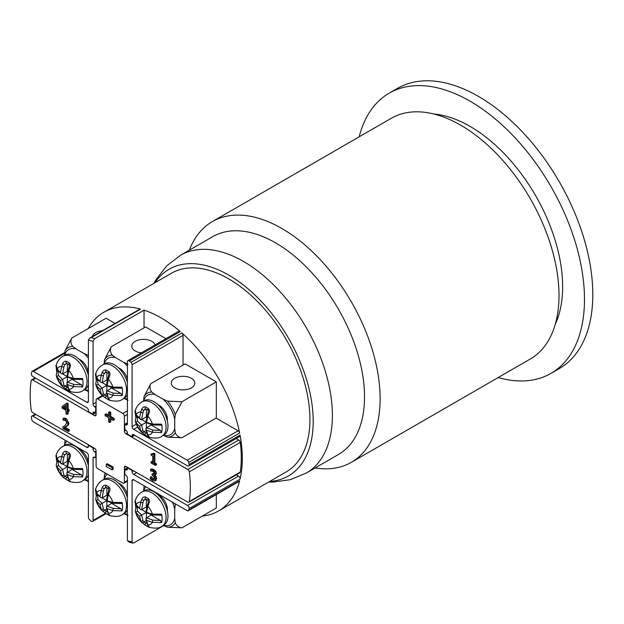 <?xml version="1.0" encoding="UTF-8"?>
<svg xmlns="http://www.w3.org/2000/svg" width="624" height="624" viewBox="0 0 624 624"><rect width="100%" height="100%" fill="white"/><g stroke="black" fill="none" stroke-linecap="round" stroke-linejoin="round"><path stroke-width="0.94" d="M78.944 449.171A11.762 6.794 60 0 1 88.327 465.426M66.542 479.716L62.618 476.759A1.474 1.178 -41.2 0 0 64.709 476.33L63.882 474.942A1.474 1.092 158.5 0 1 61.721 475.215L62.86 477.009L66.362 479.614A1.474 0.967 127.9 0 0 66.542 479.716L69.326 481.322A1.474 0.718 -66.8 0 1 69.287 481.307A1.474 0.718 -66.8 0 1 69.03 480.238M67.837 477.672L64.709 476.33L67.142 474.926M67.642 477.04L67.267 477.259A1.474 0.967 127.9 0 0 66.191 478.405A1.474 0.967 127.9 0 0 66.362 479.614L70.208 481.681C76.214 482.999 80.449 482.656 82.898 480.652A19.859 11.466 -120 0 0 87.009 471.557A19.859 11.466 -120 0 0 78.343 451.573A19.859 11.466 -120 0 0 63.047 446.254C59.709 448.25 57.439 451.144 56.246 454.951L56.269 454.904C55.63 455.731 55.981 457.4 57.33 459.896A1.474 1.092 141.5 0 1 57.158 459.147L56.254 454.951M69.287 480.558A1.474 1.178 -41.2 0 0 69.787 480.893L68.796 479.302L66.893 472.727L72.025 469.404L81.424 474.833L82.54 476.978A18.899 10.912 -120 0 0 83.047 473.062A18.899 10.912 -120 0 0 82.54 468.569L73.359 468.499L67.275 466.744M69.326 481.322C70.66 481.978 70.816 481.829 69.787 480.893C70.816 481.829 70.66 481.978 69.326 481.322M66.885 473.203L68.234 478.78A1.474 1.092 -21.5 0 0 68.796 479.302A12.503 7.215 -120 0 0 73.359 476.666L82.54 476.978M81.424 474.833L73.967 474.521A1.474 0.499 104.8 0 0 73.359 476.666L67.603 474.739M63.882 474.942L62.595 469.443L58.477 465.582A1.474 1.092 141.5 0 0 57.158 467.314L60.512 470.644L66.869 466.978L73.593 469.342A1.474 0.499 -75.2 0 1 73.359 468.499A12.503 7.215 -120 0 0 68.796 460.59L69.787 457.969C70.816 455.855 70.66 454.202 69.326 453.008L66.542 451.394C64.951 450.895 63.64 451.706 62.618 453.827L61.721 456.511A1.474 0.499 15.2 0 0 63.882 457.057L64.709 454.717L62.618 453.827M60.512 470.644L61.721 475.215A12.503 7.215 -120 0 1 57.158 467.314L56.207 465.488L56.917 461.339L57.525 461.113L59.381 462.103M62.86 477.009C59.608 473.756 57.377 469.911 56.183 465.473L56.207 465.488M56.324 458.078A18.899 10.912 -120 0 0 56.729 461.643M66.924 466.456L62.665 463.999M66.542 451.394A1.474 0.967 127.9 0 0 66.362 453.196L69.287 454.888A1.474 0.718 -66.8 0 1 69.287 454.888A1.474 0.718 -66.8 0 1 69.326 453.008M66.791 453.515L64.709 454.717L66.425 453.25M69.787 457.969L69.077 457.431L69.287 454.888M67.603 466.557L68.796 460.59A1.474 0.499 -164.8 0 1 68.188 459.974L69.085 457.431M82.54 468.569L81.424 469.427M60.512 462.462L57.158 459.147A12.503 7.215 -120 0 1 61.721 456.511L60.512 462.462L61.901 464.077L62.595 464.045L63.882 457.057M67.345 453.882L67.345 461.3L62.595 464.045M67.345 467.189L67.345 472.103M82.898 480.652L84.809 479.544A19.859 11.466 -120 0 0 88.405 474.529M88.405 465.785A19.859 11.466 -120 0 0 64.958 445.154L63.047 446.254M84.068 479.661L88.507 481.611M65.372 440.349A24.726 14.274 -120 0 0 65.013 440.926L64.483 445.747M65.013 440.926L65.216 440.255M78.944 359.104A11.762 6.794 60 0 1 88.327 375.359M67.837 387.605L67.267 387.192A1.474 0.967 127.9 0 0 66.191 388.339A1.474 0.967 127.9 0 0 66.362 389.548A1.474 0.967 127.9 0 0 66.542 389.649L62.618 386.693A1.474 1.178 -41.2 0 0 64.709 386.264L63.882 384.875A1.474 1.092 158.5 0 1 61.721 385.148L62.86 386.942C59.608 383.69 57.377 379.844 56.183 375.406L57.158 377.247L60.512 380.578L66.869 376.912L73.593 379.275A1.474 0.499 -75.2 0 1 73.359 378.433L67.275 376.678M67.642 386.974L64.709 386.264L67.142 384.86M66.542 389.649L69.326 391.256A1.474 0.718 -66.8 0 1 69.287 391.24A1.474 0.718 -66.8 0 1 69.03 390.172M69.287 390.491A1.474 1.178 -41.2 0 0 69.787 390.827L68.796 389.236L66.893 382.668L72.025 379.337L81.424 384.766L82.54 386.911A18.899 10.912 -120 0 0 83.047 383.003A18.899 10.912 -120 0 0 82.54 378.503L73.359 378.433A12.503 7.215 -120 0 0 68.796 370.523L69.787 367.903C70.816 365.789 70.66 364.135 69.326 362.942L66.542 361.335C64.951 360.828 63.64 361.639 62.618 363.761L61.721 366.444A1.474 0.499 15.2 0 0 63.882 366.99L64.709 364.65L62.618 363.761M69.326 391.256C70.66 391.911 70.816 391.763 69.787 390.827C70.816 391.763 70.66 391.911 69.326 391.256M88.405 384.462A19.859 11.466 -120 0 1 84.809 389.477L82.898 390.585C80.449 392.59 76.214 392.933 70.208 391.615L62.852 386.935M66.885 383.136L68.234 388.713A1.474 1.092 -21.5 0 0 68.796 389.236A12.503 7.215 -120 0 0 73.359 386.599L82.54 386.911M81.424 384.766L73.967 384.454A1.474 0.499 104.8 0 0 73.359 386.599L67.603 384.673M63.882 384.875L62.595 379.376L58.477 375.515A1.474 1.092 141.5 0 0 57.158 377.247A12.503 7.215 -120 0 0 61.721 385.148L60.512 380.578M56.207 375.422L56.917 371.272L57.525 371.046L59.381 372.037M60.512 372.395L61.721 366.444A12.503 7.215 -120 0 0 57.158 369.08L56.269 364.837C55.63 365.672 55.981 367.333 57.33 369.829A1.474 1.092 141.5 0 1 57.158 369.08L61.308 373.636L62.595 373.979L63.882 366.99M56.324 368.012A18.899 10.912 -120 0 0 56.729 371.576M66.924 376.397L62.665 373.932M66.542 361.335A1.474 0.967 127.9 0 0 66.362 363.129L69.287 364.822A1.474 0.718 -66.8 0 1 69.326 362.942M66.791 363.449L64.709 364.65L66.425 363.184M69.295 364.829A1.474 0.718 -66.8 0 1 69.287 364.822L69.077 367.364L69.787 367.903M67.603 376.49L68.796 370.523A1.474 0.499 -164.8 0 1 68.188 369.907L69.085 367.364M82.54 378.503L81.424 379.361M67.345 363.815L67.345 371.233L62.595 373.979M67.345 377.122L67.345 382.036M88.405 375.718A19.859 11.466 -120 0 0 64.958 355.087L63.047 356.195C59.709 358.184 57.439 361.078 56.246 364.884M84.068 389.594L88.507 391.544M64.584 355.306A22.768 13.143 60 0 1 76.105 348.972L72.719 346.406A24.726 14.274 -120 0 0 65.013 350.86L64.483 355.68M65.013 350.86L71.768 338.06C70.348 340.899 70.668 343.676 72.719 346.406M76.105 348.972L84.068 353.566A22.768 13.143 60 0 1 88.405 358.168M88.507 355.524L84.068 353.566M71.768 338.06L106.088 318.24L115.089 323.443M92.336 336.57A11.762 6.794 180 0 1 95.683 332.654A11.762 6.794 180 0 1 102.476 330.72M157.981 494.801A11.762 6.794 60 0 1 167.365 511.056M145.579 525.346L141.656 522.389A1.474 1.178 -41.2 0 0 143.746 521.96L142.919 520.572A1.474 1.092 158.5 0 1 140.767 520.853L141.89 522.639L145.4 525.252A1.474 0.967 127.9 0 0 145.579 525.346L148.364 526.96A1.474 0.718 -66.8 0 1 148.325 526.945A1.474 0.718 -66.8 0 1 148.067 525.868M146.874 523.302L143.746 521.96L146.18 520.556M146.679 522.67L146.305 522.889A1.474 0.967 127.9 0 0 145.236 524.043A1.474 0.967 127.9 0 0 145.4 525.252L149.253 527.319C155.259 528.637 159.487 528.286 161.936 526.282A19.859 11.466 -120 0 0 166.054 517.195A19.859 11.466 -120 0 0 157.388 497.211A19.859 11.466 -120 0 0 142.085 491.891C138.746 493.88 136.484 496.774 135.283 500.581M148.325 526.188A1.474 1.178 -41.2 0 0 148.364 526.235L148.364 526.235A1.474 1.178 -41.2 0 0 148.824 526.531L147.833 524.932L145.93 518.365L151.063 515.034L160.462 520.463L161.585 522.608A18.899 10.912 -120 0 0 162.084 518.7A18.899 10.912 -120 0 0 161.585 514.207L152.396 514.129L146.312 512.374M148.364 526.96C149.698 527.608 149.854 527.467 148.824 526.531C149.854 527.467 149.698 527.608 148.364 526.96M145.922 518.833L147.272 524.41A1.474 1.092 -21.5 0 0 147.833 524.932A12.503 7.215 -120 0 0 152.396 522.296L161.585 522.608M160.462 520.463L153.005 520.159A1.474 0.499 104.8 0 0 152.396 522.296L146.64 520.369M142.919 520.572L141.632 515.081L137.522 511.212A1.474 1.092 141.5 0 0 136.196 512.944L139.558 516.274L145.907 512.608L152.63 514.972A1.474 0.499 -75.2 0 1 152.396 514.129A12.503 7.215 -120 0 0 147.833 506.228L148.824 503.599C149.854 501.485 149.698 499.832 148.364 498.638L145.579 497.032C143.988 496.532 142.678 497.344 141.656 499.457L140.767 502.141A1.474 0.499 15.2 0 0 142.919 502.687L143.746 500.347L141.656 499.457M139.558 516.274L140.767 520.853A12.503 7.215 -120 0 1 136.196 512.944L135.252 511.126L135.954 506.977L136.562 506.75L138.419 507.733M139.558 508.092L140.767 502.141A12.503 7.215 -120 0 0 136.196 504.777L135.307 500.542C134.667 501.368 135.018 503.03 136.367 505.526A1.474 1.092 141.5 0 1 136.196 504.777L140.345 509.34L141.632 509.675L142.919 502.687M135.369 503.708A18.899 10.912 -120 0 0 135.767 507.281M145.961 512.093L141.703 509.636M145.579 497.032A1.474 0.967 127.9 0 0 145.4 498.833L148.325 500.526A1.474 0.718 -66.8 0 1 148.325 500.526A1.474 0.718 -66.8 0 1 148.364 498.638M145.829 499.145L143.746 500.347L145.462 498.88M148.824 503.599L148.122 503.061L148.325 500.526M146.64 512.187L147.833 506.228A1.474 0.499 -164.8 0 1 147.225 505.604L148.122 503.061M161.585 514.207L160.462 515.057M146.383 499.52L146.383 506.93L141.632 509.675M146.383 512.819L146.383 517.741M161.936 526.282L163.855 525.174A19.859 11.466 -120 0 0 163.855 502.25A19.859 11.466 -120 0 0 143.996 490.784L142.085 491.891M216.325 494.582L216.325 507.983L182.005 527.795L167.544 527.249A24.726 14.274 -120 0 0 175.25 522.795L174.72 518.583A22.768 13.143 60 0 1 163.48 525.392M163.106 525.291L167.544 527.249M144.417 485.979A24.726 14.274 -120 0 0 144.05 486.556L143.528 491.377M144.05 486.556L144.253 485.885M175.25 522.795C176.584 525.938 178.838 527.608 182.005 527.795M175.453 503.896L175.25 504.566A24.726 14.274 -120 0 0 174.884 503.576M172.403 502.141A22.768 13.143 60 0 1 174.72 509.387L175.25 504.566M174.72 509.387L174.72 518.583M118.459 483.093A11.762 6.794 60 0 1 127.405 494.434M106.064 513.638L102.133 510.682A1.474 1.178 -41.2 0 0 104.231 510.253L103.405 508.864A1.474 1.092 158.5 0 1 101.244 509.145L102.375 510.931L105.877 513.544A1.474 0.967 127.9 0 0 106.064 513.638L108.849 515.252A1.474 0.718 -66.8 0 1 108.802 515.237A1.474 0.718 -66.8 0 1 108.553 514.16M107.359 511.594L104.231 510.253L106.657 508.849M107.164 510.962L106.782 511.181A1.474 0.967 127.9 0 0 105.713 512.335A1.474 0.967 127.9 0 0 105.877 513.544L109.73 515.611C115.736 516.929 119.964 516.578 122.421 514.574A19.859 11.466 -120 0 0 126.532 505.487A19.859 11.466 -120 0 0 117.866 485.503A19.859 11.466 -120 0 0 102.562 480.184C99.232 482.173 96.962 485.066 95.761 488.873M108.802 514.48A1.474 1.178 -41.2 0 0 108.841 514.527L108.841 514.527A1.474 1.178 -41.2 0 0 109.309 514.823L108.319 513.224L106.415 506.657L111.548 503.326L120.939 508.755L122.062 510.9A18.899 10.912 -120 0 0 122.569 506.992A18.899 10.912 -120 0 0 122.062 502.492L112.882 502.421L106.79 500.666M108.849 515.252C110.183 515.9 110.331 515.759 109.309 514.823C110.331 515.759 110.183 515.9 108.849 515.252M106.4 507.125L107.757 512.702A1.474 1.092 -21.5 0 0 108.319 513.224A12.503 7.215 -120 0 0 112.882 510.588L122.062 510.9M120.939 508.755L113.49 508.443A1.474 0.499 104.8 0 0 112.882 510.588L107.125 508.661M103.405 508.864L102.11 503.373L97.999 499.504A1.474 1.092 141.5 0 0 96.681 501.236L100.035 504.566L106.392 500.9L113.108 503.264A1.474 0.499 -75.2 0 1 112.882 502.421A12.503 7.215 -120 0 0 108.319 494.52L109.309 491.891C110.331 489.778 110.183 488.124 108.849 486.931L106.064 485.324C104.473 484.825 103.163 485.636 102.133 487.75L101.244 490.433A1.474 0.499 15.2 0 0 103.405 490.979L104.231 488.639L102.133 487.75M100.035 504.566L101.244 509.145A12.503 7.215 -120 0 1 96.681 501.236L95.729 499.418L96.431 495.269L97.048 495.043L98.904 496.025M102.375 510.931C99.122 507.686 96.899 503.841 95.706 499.395L95.729 499.418M100.035 496.384L101.244 490.433A12.503 7.215 -120 0 0 96.681 493.069L95.784 488.834C95.144 489.661 95.503 491.322 96.853 493.818A1.474 1.092 141.5 0 1 96.681 493.069L100.823 497.632L102.11 497.968L103.405 490.979M95.846 492.001A18.899 10.912 -120 0 0 96.244 495.573M106.447 500.386L102.188 497.929M106.064 485.324A1.474 0.967 127.9 0 0 105.877 487.126L108.802 488.818A1.474 0.718 -66.8 0 1 108.802 488.818A1.474 0.718 -66.8 0 1 108.849 486.931M106.306 487.438L104.231 488.639L105.947 487.172M109.309 491.891L108.599 491.353L108.802 488.81M107.125 500.479L108.319 494.52A1.474 0.499 -164.8 0 1 107.702 493.896L108.599 491.353M122.062 502.492L120.939 503.35M106.868 487.804L106.868 495.222L102.11 497.968M106.868 501.111L106.868 506.033M122.421 514.574L124.332 513.466A19.859 11.466 -120 0 0 127.405 509.902M127.405 497.656A19.859 11.466 -120 0 0 104.473 479.076L102.562 480.184M123.583 513.583L128.021 515.541M105.706 473.234A24.726 14.274 -120 0 0 104.528 474.848L104.005 479.669M104.528 474.848L105.152 472.922M118.459 367.809A11.762 6.794 60 0 1 127.405 379.15M106.064 398.354L102.133 395.398A1.474 1.178 -41.2 0 0 104.231 394.969L103.405 393.58A1.474 1.092 158.5 0 1 101.244 393.861L102.375 395.647L105.877 398.26A1.474 0.967 127.9 0 0 106.064 398.354L108.849 399.968A1.474 0.718 -66.8 0 1 108.802 399.953A1.474 0.718 -66.8 0 1 108.553 398.876M107.359 396.31L104.231 394.969L106.657 393.565M107.164 395.678L106.782 395.897A1.474 0.967 127.9 0 0 105.713 397.051A1.474 0.967 127.9 0 0 105.877 398.26L109.73 400.319C115.736 401.638 119.964 401.294 122.421 399.29A19.859 11.466 -120 0 0 126.532 390.195A19.859 11.466 -120 0 0 117.866 370.219A19.859 11.466 -120 0 0 102.562 364.9C99.232 366.889 96.962 369.782 95.761 373.589M108.802 399.196A1.474 1.178 -41.2 0 0 108.841 399.243L108.841 399.243A1.474 1.178 -41.2 0 0 109.309 399.539L108.319 397.94L106.415 391.373L111.548 388.042L120.939 393.471L122.062 395.616A18.899 10.912 -120 0 0 122.569 391.708A18.899 10.912 -120 0 0 122.062 387.208L112.882 387.137L106.79 385.382M108.849 399.968C110.183 400.616 110.331 400.468 109.309 399.539C110.331 400.468 110.183 400.616 108.849 399.968M106.4 391.841L107.757 397.418A1.474 1.092 -21.5 0 0 108.319 397.94A12.503 7.215 -120 0 0 112.882 395.304L122.062 395.616M120.939 393.471L113.49 393.159A1.474 0.499 104.8 0 0 112.882 395.304L107.125 393.377M103.405 393.58L102.11 388.089L97.999 384.22A1.474 1.092 141.5 0 0 96.681 385.952L100.035 389.282L106.392 385.616L113.108 387.98A1.474 0.499 -75.2 0 1 112.882 387.137A12.503 7.215 -120 0 0 108.319 379.236L109.309 376.607C110.331 374.494 110.183 372.84 108.849 371.647L106.064 370.04C104.473 369.541 103.163 370.344 102.133 372.466L101.244 375.149A1.474 0.499 15.2 0 0 103.405 375.695L104.231 373.355L102.133 372.466M100.035 389.282L101.244 393.861A12.503 7.215 -120 0 1 96.681 385.952L95.729 384.127L96.431 379.985L97.048 379.751L98.904 380.741M102.375 395.647C99.122 392.402 96.899 388.549 95.706 384.111L95.729 384.127M100.035 381.1L101.244 375.149A12.503 7.215 -120 0 0 96.681 377.785L95.784 373.55C95.144 374.377 95.503 376.038 96.853 378.534A1.474 1.092 141.5 0 1 96.681 377.785L100.823 382.34L102.11 382.684L103.405 375.695M95.846 376.717A18.899 10.912 -120 0 0 96.244 380.289M106.447 385.102L102.188 382.637M106.064 370.04A1.474 0.967 127.9 0 0 105.877 371.834L108.802 373.526A1.474 0.718 -66.8 0 1 108.802 373.526A1.474 0.718 -66.8 0 1 108.849 371.647M106.306 372.154L104.231 373.355L105.947 371.888M109.309 376.607L108.599 376.069L108.802 373.526M107.125 385.195L108.319 379.236A1.474 0.499 -164.8 0 1 107.702 378.612L108.599 376.069M122.062 387.208L120.939 388.066M106.868 372.52L106.868 379.938L102.11 382.684M106.868 385.827L106.868 390.749M122.421 399.29L124.332 398.182A19.859 11.466 -120 0 0 127.405 394.618M127.405 382.372A19.859 11.466 -120 0 0 104.473 363.792L102.562 364.9M123.583 398.299L128.021 400.249M104.107 364.01A22.768 13.143 60 0 1 115.619 357.677L112.234 355.111A24.726 14.274 -120 0 0 104.528 359.564L104.005 364.385M104.528 359.564L111.283 346.765C109.871 349.604 110.183 352.381 112.234 355.111M115.619 357.677L123.583 362.271A22.768 13.143 60 0 1 127.405 366.226M128.021 364.229L123.583 362.271M111.283 346.765L145.603 326.953L165.914 338.676M141.367 352.841A11.762 6.794 180 0 1 131.758 346.164A11.762 6.794 180 0 1 135.205 341.359A11.762 6.794 180 0 1 147.007 339.674A11.762 6.794 180 0 1 155.095 344.924M157.981 404.734A11.762 6.794 60 0 1 167.365 420.989M145.579 435.279L141.656 432.323A1.474 1.178 -41.2 0 0 143.746 431.894L142.919 430.505A1.474 1.092 158.5 0 1 140.767 430.786L141.89 432.572L145.4 435.185A1.474 0.967 127.9 0 0 145.579 435.279L148.364 436.894A1.474 0.718 -66.8 0 1 148.325 436.878A1.474 0.718 -66.8 0 1 148.067 435.802M146.874 433.235L143.746 431.894L146.18 430.49M146.679 432.604L146.305 432.822A1.474 0.967 127.9 0 0 145.236 433.976A1.474 0.967 127.9 0 0 145.4 435.185L149.253 437.252C155.259 438.571 159.487 438.22 161.936 436.215A19.859 11.466 -120 0 0 166.054 427.128A19.859 11.466 -120 0 0 157.388 407.144A19.859 11.466 -120 0 0 142.085 401.825C138.746 403.814 136.484 406.708 135.283 410.514L135.307 410.475C134.667 411.302 135.018 412.963 136.367 415.459A1.474 1.092 141.5 0 1 136.196 414.71L135.291 410.522M148.325 436.121A1.474 1.178 -41.2 0 0 148.364 436.168L148.364 436.168A1.474 1.178 -41.2 0 0 148.824 436.465L147.833 434.866L145.93 428.298L151.063 424.967L160.462 430.396L161.585 432.541A18.899 10.912 -120 0 0 162.084 428.633A18.899 10.912 -120 0 0 161.585 424.141L152.396 424.07L146.312 422.308M148.364 436.894C149.698 437.541 149.854 437.401 148.824 436.465C149.854 437.401 149.698 437.541 148.364 436.894M145.922 428.766L147.272 434.343A1.474 1.092 -21.5 0 0 147.833 434.866A12.503 7.215 -120 0 0 152.396 432.229L161.585 432.541M160.462 430.396L153.005 430.092A1.474 0.499 104.8 0 0 152.396 432.229L146.64 430.303M142.919 430.505L141.632 425.014L137.522 421.145A1.474 1.092 141.5 0 0 136.196 422.877L139.558 426.208L145.907 422.542L152.63 424.905A1.474 0.499 -75.2 0 1 152.396 424.07A12.503 7.215 -120 0 0 147.833 416.161L148.824 413.533C149.854 411.419 149.698 409.765 148.364 408.572L145.579 406.965C143.988 406.466 142.678 407.277 141.656 409.391L140.767 412.074A1.474 0.499 15.2 0 0 142.919 412.62L143.746 410.28L141.656 409.391M139.558 426.208L140.767 430.786A12.503 7.215 -120 0 1 136.196 422.877L135.252 421.06L135.954 416.91L136.562 416.684L138.419 417.674M135.369 413.642A18.899 10.912 -120 0 0 135.767 417.214M145.961 422.027L141.703 419.57M145.579 406.965A1.474 0.967 127.9 0 0 145.4 408.767L148.325 410.459A1.474 0.718 -66.8 0 1 148.325 410.459A1.474 0.718 -66.8 0 1 148.364 408.572M145.829 409.079L143.746 410.28L145.462 408.814M148.824 413.533L148.122 412.994L148.325 410.459M146.64 422.12L147.833 416.161A1.474 0.499 -164.8 0 1 147.225 415.537L148.122 412.994M161.585 424.141L160.462 424.991M139.558 418.025L136.196 414.71A12.503 7.215 -120 0 1 140.767 412.074L139.558 418.025L140.938 419.648L141.632 419.609L142.919 412.62M146.383 409.453L146.383 416.863L141.632 419.609M146.383 422.752L146.383 427.674M161.936 436.215L163.855 435.107A19.859 11.466 -120 0 0 163.855 412.183A19.859 11.466 -120 0 0 143.996 400.717L142.085 401.825M143.621 400.936A22.768 13.143 60 0 1 155.142 394.602L151.757 392.036A24.726 14.274 -120 0 0 144.05 396.49L150.805 383.69L185.125 363.878L216.325 381.888L216.325 417.916L182.005 437.728L167.544 437.182A24.726 14.274 -120 0 0 175.25 432.728L174.72 428.516A22.768 13.143 60 0 1 163.48 435.326M163.106 435.224L167.544 437.182M144.05 396.49L143.528 401.31M150.805 383.69C149.386 386.529 149.705 389.314 151.757 392.036M155.142 394.602L163.106 399.196A22.768 13.143 60 0 1 174.72 419.32L175.25 414.5A24.726 14.274 -120 0 0 167.544 401.154L163.106 399.196M167.544 401.154L182.005 401.7L175.25 414.5M216.325 381.888L182.005 401.7M174.72 378.284A11.762 6.794 180 0 1 187.543 376.818A11.762 6.794 180 0 1 194.813 383.089A11.762 6.794 180 0 1 183.043 389.883A11.762 6.794 180 0 1 171.28 383.089A11.762 6.794 180 0 1 174.72 378.284M175.25 432.728C176.584 435.872 178.838 437.541 182.005 437.728M174.72 419.32L174.72 428.516M91.159 521.056A114.722 66.238 60 0 1 89.567 519.667A2.207 1.271 60 0 1 88.405 517.257L88.405 455.442A2.207 1.271 -120 0 0 86.845 452.743L33.314 421.832A2.207 1.271 60 0 1 31.808 419.624A114.722 66.238 60 0 1 31.403 417.557A2.207 1.271 60 0 1 31.816 416.091A2.207 1.271 60 0 1 32.916 416.2L86.845 447.338A2.207 1.271 -120 0 0 87.945 447.447A2.207 1.271 -120 0 0 88.405 446.441L88.405 445.24L93.085 447.938L93.085 449.14A2.207 1.271 -120 0 0 94.645 451.838L95.683 452.439L95.683 457.844L94.645 457.244A2.207 1.271 -120 0 0 93.538 457.135A2.207 1.271 -120 0 0 93.085 458.149L93.085 520.416A2.207 1.271 60 0 1 92.625 521.422A2.207 1.271 60 0 1 91.159 521.056M31.403 373.472A114.722 66.238 60 0 1 31.808 371.873A2.207 1.271 60 0 1 32.206 371.288A2.207 1.271 60 0 1 33.314 371.397L86.845 402.308A2.207 1.271 -120 0 0 87.945 402.418A2.207 1.271 -120 0 0 88.405 401.404L88.405 340.088A112.515 64.958 60 0 1 93.085 341.422L93.085 404.102A2.207 1.271 -120 0 0 94.645 406.809L95.683 407.41L95.683 412.815L94.645 412.214A2.207 1.271 -120 0 0 93.538 412.105A2.207 1.271 -120 0 0 93.085 413.111L93.085 414.313L88.405 411.614L88.405 410.413A2.207 1.271 -120 0 0 86.845 407.706L32.916 376.576A2.207 1.271 60 0 1 31.403 373.472M88.405 340.088L89.645 338.13L139.823 309.161A2.207 1.271 60 0 1 140.525 309.098A114.722 66.238 -120 0 0 103.841 312.257A114.722 66.238 -120 0 0 88.249 328.544M127.858 360.641A2.207 1.271 60 0 1 129.332 361.015A114.722 66.238 60 0 1 130.923 362.396A2.207 1.271 60 0 1 132.085 364.806L132.085 426.621A2.207 1.271 -120 0 0 133.645 429.328L187.177 460.231A2.207 1.271 60 0 1 188.682 462.446A114.722 66.238 60 0 1 189.088 464.513A2.207 1.271 60 0 1 188.674 465.972A2.207 1.271 60 0 1 187.567 465.863L133.645 434.725A2.207 1.271 -120 0 0 132.538 434.616A2.207 1.271 -120 0 0 132.085 435.63L132.085 436.831L127.405 434.125L127.405 432.923A2.207 1.271 -120 0 0 125.845 430.225L124.808 429.624L124.808 424.219L125.845 424.819A2.207 1.271 -120 0 0 126.945 424.928A2.207 1.271 -120 0 0 127.405 423.922L127.405 361.655A2.207 1.271 60 0 1 127.858 360.641L178.823 331.219A2.207 1.271 60 0 1 180.289 331.594A114.722 66.238 -120 0 0 144.043 310.151L94.645 338.676A114.722 66.238 -120 0 0 91.127 337.623L140.525 309.098M216.06 418.064L238.134 430.81A2.207 1.271 60 0 1 239.647 433.025A114.722 66.238 -120 0 0 181.88 332.974A2.207 1.271 60 0 1 183.043 335.384L183.043 365.079M236.34 474.802L238.532 476.073A2.207 1.271 60 0 1 240.045 479.17A114.722 66.238 -120 0 0 240.045 435.092A2.207 1.271 60 0 1 239.632 436.55L188.674 465.972M189.088 508.591A114.722 66.238 60 0 1 188.682 510.198A2.207 1.271 60 0 1 188.276 510.775A2.207 1.271 60 0 1 187.177 510.666L133.645 479.762A2.207 1.271 -120 0 0 132.538 479.653A2.207 1.271 -120 0 0 132.085 480.659L132.085 541.983A112.515 64.958 60 0 1 127.444 540.657A2.207 1.271 60 0 1 127.405 540.228L127.405 477.961A2.207 1.271 -120 0 0 125.845 475.262L124.808 474.661L124.808 469.256L125.845 469.856A2.207 1.271 -120 0 0 126.945 469.966A2.207 1.271 -120 0 0 127.405 468.952L127.405 467.75L132.085 470.457L132.085 471.658A2.207 1.271 -120 0 0 133.645 474.357L187.567 505.495A2.207 1.271 60 0 1 189.088 508.591L240.045 479.17M188.276 510.775L239.242 481.354A2.207 1.271 60 0 0 239.647 480.776A114.722 66.238 60 0 1 218.564 510.962A114.722 66.238 60 0 1 202.262 516.103M163.675 525.611L133.645 542.95L132.748 543.13L132.085 541.983M103.841 312.257L171.444 273.234A114.722 66.238 60 0 1 286.166 339.464A114.722 66.238 60 0 1 286.166 471.931L218.564 510.962M106.228 466.479L106.228 464.287L112.133 467.696L112.133 469.888L106.228 466.479M112.133 467.696L113.17 467.095L107.266 463.687L106.228 464.287M113.17 467.095L113.17 469.287L112.133 469.888M108.592 417.745L105.066 415.709L105.066 414.367L108.592 416.403L108.592 412.331L109.715 412.979L109.715 417.05L113.233 419.086L113.233 420.428L109.715 418.392L109.715 422.464L108.592 421.816L108.592 417.745M108.592 415.202L106.111 413.767L105.066 414.367M109.715 412.979L110.752 412.378L109.629 411.731L108.592 412.331M110.752 412.378L110.752 416.45L109.715 417.05M110.752 416.45L114.278 418.486L113.233 419.086M114.278 418.486L114.278 419.827L113.233 420.428M110.752 418.993L110.752 421.863L109.715 422.464M154.908 474.997L156.101 476.346L156.718 478.592L155.938 480.441L154.892 481.042L152.716 480.722L150.306 478.702L150.306 477.251L152.646 479.497L153.988 479.7L154.471 478.397L153.941 476.611L152.108 475.184L152.108 474.053L153.933 474.536L154.3 473.608L153.839 472.228L152.763 471.292L150.548 470.909L150.548 469.459L152.857 470.168L154.713 471.822L155.509 474.162L154.908 475.441L153.871 475.597L155.064 476.947L155.68 479.193L154.861 481.057L155.875 480.472M154.713 471.822L155.758 471.221L153.894 469.568L151.585 468.858L150.548 469.459M155.758 471.221L156.546 473.561L154.908 475.441M156.101 476.346L155.064 476.947M150.392 477.305L151.343 476.65L150.306 477.251M151.429 476.705L153.683 478.897L155.025 479.099M154.268 473.99L153.153 473.452L152.108 474.053M151.07 462.946L151.07 461.9L152.677 462.829L152.677 455.988L151.07 455.06L151.07 454.124L152.576 454.553L152.896 453.757L153.816 454.288L153.816 463.484L155.384 464.389L155.384 465.434L151.07 462.946M152.677 461.627L152.108 461.3L151.07 461.9M152.88 453.898L152.108 453.523L151.07 454.124M153.816 454.288L154.853 453.687L153.941 453.157L152.896 453.757M154.853 453.687L154.853 462.883L153.816 463.484M154.853 462.883L156.421 463.788L155.384 464.389M156.421 463.788L156.421 464.833L155.384 465.434M62.845 428.314L62.845 426.863L64.974 425.638L66.721 423.01L66.284 421.473L65.208 420.436L63.032 420.069L63.032 418.61L65.294 419.305L67.93 423.634L67.47 425.412L63.952 427.768L68.297 430.279L68.297 431.457L62.845 428.314M64.607 425.888L62.845 426.863M67.47 425.412L68.507 424.811L68.968 423.033L66.331 418.704L64.069 418.01L63.032 418.61M68.507 424.811L66.284 426.473M67.33 425.872L65.559 426.925M65.052 427.206L69.334 429.679L68.297 430.279M69.334 429.679L69.334 430.856L68.297 431.457M65.98 409.18L63.008 407.464L65.98 405.187L65.98 409.18M65.98 405.382L64.046 406.864L65.98 407.979M64.046 406.864L63.008 407.464M66.035 403.603L67.072 403.003L68.156 403.634L68.156 409.235L69.209 409.843L69.209 410.943L68.172 411.544L67.119 410.935L67.119 414.445L65.98 413.782L65.98 410.28L62.08 408.026L62.08 406.583L66.035 403.603L67.119 404.235L67.119 409.835L68.172 410.444L68.156 413.845L67.119 414.445M68.156 403.634L67.119 404.235M68.156 409.235L67.119 409.835M69.209 409.843L68.172 410.444M189.29 501.485A2.207 1.271 60 0 1 188.854 502.219A2.207 1.271 60 0 1 187.746 502.109L125.947 466.432A2.207 1.271 -120 0 0 124.847 466.323A2.207 1.271 -120 0 0 124.387 467.329L124.387 482.219A2.207 1.271 60 0 1 123.934 483.233A2.207 1.271 60 0 1 122.827 483.124L97.664 468.593A2.207 1.271 60 0 1 96.104 465.894L96.104 451.004A2.207 1.271 -120 0 0 94.544 448.297L32.737 412.62A2.207 1.271 60 0 1 31.2 410.218A113.248 65.387 60 0 1 31.2 380.578A2.207 1.271 60 0 1 31.637 379.844A2.207 1.271 60 0 1 32.737 379.954L94.544 415.631A2.207 1.271 -120 0 0 95.644 415.74A2.207 1.271 -120 0 0 96.104 414.734L96.104 399.844A2.207 1.271 60 0 1 96.556 398.83A2.207 1.271 60 0 1 97.664 398.939L122.827 413.47A2.207 1.271 60 0 1 124.387 416.177L124.387 431.067A2.207 1.271 -120 0 0 125.947 433.766L187.746 469.451A2.207 1.271 60 0 1 189.29 471.845A113.248 65.387 60 0 1 189.29 501.485L240.248 472.064A2.207 1.271 60 0 1 239.811 472.797L188.854 502.219M236.161 438.555L238.711 440.029A2.207 1.271 60 0 1 240.248 442.432A113.248 65.387 60 0 1 240.248 472.064M132.85 543.153L128.965 542.061L127.444 540.657M134.683 435.326L132.085 436.831M127.819 467.509L124.808 469.256M96.104 452.205L95.683 452.439M88.819 444.998L88.405 445.24M95.683 412.815L93.085 414.313M96.104 407.168L95.683 407.41M89.645 338.13L91.127 337.623M93.085 341.422L94.645 338.676M144.043 310.151L144.043 327.85M132.499 470.215L132.085 470.457M96.104 457.603L95.683 457.844M93.499 447.697L93.085 447.938M127.405 422.721L124.808 424.219M269.724 481.424A119.34 68.897 -120 0 0 288.475 338.13A119.34 68.897 -120 0 0 155.009 282.727M550.976 373.394L559.291 368.589A161.788 93.405 -120 0 0 592.8 294.528A161.788 93.405 -120 0 0 522.179 131.711A161.788 93.405 -120 0 0 397.511 88.366L389.189 93.171A161.788 93.405 60 0 1 513.856 136.516A161.788 93.405 60 0 1 584.477 299.333A161.788 93.405 60 0 1 550.976 373.394A161.788 93.405 60 0 1 498.17 377.551M359.182 136.82A161.788 93.405 60 0 1 389.189 93.171M555.259 324.285A130.9 75.574 -120 0 0 535.532 195.499A130.9 75.574 -120 0 0 433.859 114.013M364.525 396.903A125.752 72.602 -120 0 0 309.629 270.348A125.752 72.602 -120 0 0 212.729 236.66L180.601 255.208A125.752 72.602 60 0 1 306.353 327.811A125.752 72.602 60 0 1 306.353 473.015L338.481 454.467A125.752 72.602 -120 0 0 364.525 396.903M315.12 467.953A138.988 80.246 -120 0 0 351.335 462.329L530.213 359.057A138.988 80.246 -120 0 0 559.003 295.425A138.988 80.246 -120 0 0 498.334 155.555A138.988 80.246 -120 0 0 391.225 118.318L212.347 221.598A138.988 80.246 -120 0 0 189.368 250.146M351.335 462.329A138.988 80.246 -120 0 0 380.125 398.705A138.988 80.246 -120 0 0 319.449 258.827A138.988 80.246 -120 0 0 212.347 221.598M73.967 474.521L67.275 472.15M58.477 465.582L57.946 461.276M64.584 445.364A22.768 13.143 60 0 1 66.799 441.168M88.405 480.067A22.768 13.143 60 0 1 84.443 479.762M73.967 384.454L67.275 382.083M58.477 375.515L57.946 371.21M82.898 390.585A19.859 11.466 -120 0 0 87.009 381.49A19.859 11.466 -120 0 0 78.343 361.514A19.859 11.466 -120 0 0 63.047 356.195M88.405 390A22.768 13.143 60 0 1 84.443 389.696M153.005 520.159L146.312 517.78M137.522 511.212L136.984 506.906M143.621 491.002A22.768 13.143 60 0 1 145.844 486.806M113.49 508.443L106.79 506.072M97.999 499.504L97.469 495.199M104.107 479.294A22.768 13.143 60 0 1 107.312 474.17M127.405 514.036A22.768 13.143 60 0 1 123.958 513.685M113.49 393.159L106.79 390.788M97.999 384.22L97.469 379.915M127.405 398.752A22.768 13.143 60 0 1 123.958 398.401M153.005 430.092L146.312 427.713M137.522 421.145L136.984 416.84M129.332 361.015L180.289 331.594M181.88 332.974L130.923 362.396M188.682 462.446L239.647 433.025M240.045 435.092L189.088 464.513M239.647 480.776L188.682 510.198M153.894 469.568L152.857 470.168M156.546 473.561L155.509 474.162M156.718 478.592L155.68 479.193M153.683 478.897L152.646 479.497M153.543 473.678L152.506 474.279M66.331 418.704L65.294 419.305M68.968 423.033L67.93 423.634M189.29 471.845L240.248 442.432M238.711 440.029L187.746 469.451M32.737 379.954L35.755 378.214M105.487 513.248L93.085 520.416M127.405 480.48L124.387 482.219M124.387 416.177L127.405 414.43M127.405 410.834L122.827 413.47M125.845 430.225L124.387 431.067M97.664 398.939L102.757 395.998M96.104 414.734L94.544 415.631M125.947 433.766L127.405 432.923M124.387 467.329L125.947 466.432M238.532 476.073L187.567 505.495M238.134 430.81L187.177 460.231M132.085 364.806L183.043 335.384M136.282 424.195L132.085 426.621M127.405 423.922L125.845 424.819M132.085 435.63L133.645 434.725M133.645 429.328L137.647 427.011M132.085 480.659L133.645 479.762M133.645 474.357L136.664 472.618M133.544 470.816L132.085 471.658M127.405 468.952L125.845 469.856M93.085 458.149L94.645 457.244M94.645 451.838L96.104 451.004M94.544 448.297L93.085 449.14M88.405 446.441L86.845 447.338M32.916 416.2L35.935 414.461M33.314 371.397L64.576 353.348M88.405 401.404L86.845 402.308M93.085 413.111L94.645 412.214M94.645 406.809L96.104 405.967M96.104 402.363L93.085 404.102M69.56 480.792L68.234 478.78M66.869 466.978L68.188 459.974M73.593 469.342L82.118 469.591M61.487 463.85L57.33 459.896M69.56 390.733L68.234 388.713M66.869 376.912L68.188 369.907M73.593 379.275L82.118 379.525M61.487 373.784L57.33 369.829M148.598 526.43L147.272 524.41M135.221 511.103C136.422 515.549 138.645 519.394 141.898 522.639M145.907 512.608L147.225 505.604M152.63 514.972L161.156 515.221M140.525 509.488L136.367 505.526M109.075 514.722L107.757 512.702M106.392 500.9L107.702 493.896M113.108 503.264L121.641 503.513M101.002 497.78L96.853 493.818M109.075 399.438L107.757 397.418M106.392 385.616L107.702 378.612M113.108 387.98L121.641 388.229M101.002 382.496L96.853 378.534M148.598 436.363L147.272 434.343M135.221 421.036C136.422 425.482 138.645 429.328 141.898 432.572M145.907 422.542L147.225 415.545M152.63 424.905L161.156 425.155M140.525 419.422L136.367 415.459M35.108 377.84L31.637 379.844M106.049 513.677L92.625 521.422M127.405 481.229L123.934 483.233M102.266 395.538L96.556 398.83M35.287 414.086L31.816 416.091M64.662 352.552L32.206 371.288M268.64 482.056L272.883 482.102L290.207 479.7L306.353 473.015M153.917 283.351L156 279.653L166.741 265.847L180.601 255.208"/></g></svg>
